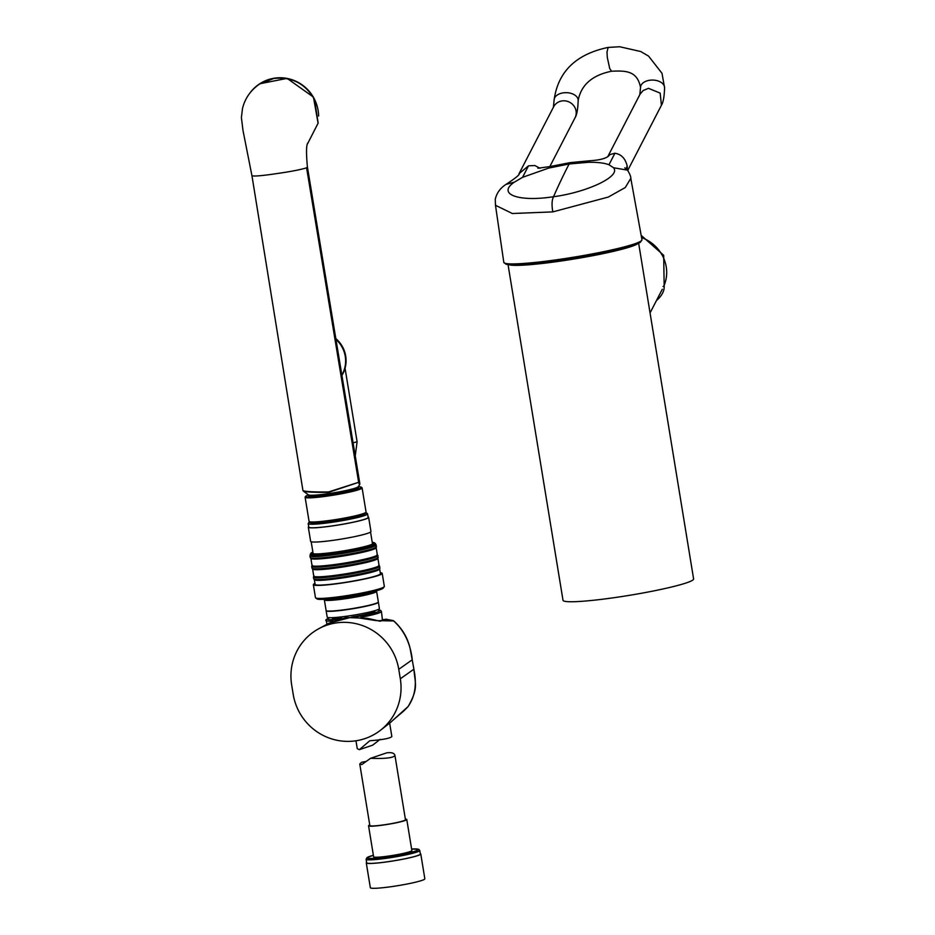 <?xml version="1.0" encoding="UTF-8"?>
<svg xmlns="http://www.w3.org/2000/svg" width="935" height="935" viewBox="0 0 935 935"><rect width="100%" height="100%" fill="white"/><g stroke="black" fill="none" stroke-linecap="round" stroke-linejoin="round"><path stroke-width="1.4" d="M405.369 819.118A19.366 1.706 170.7 0 1 406.783 819.516L411.867 850.558A19.366 1.706 170.7 0 1 409.752 851.715A19.366 1.706 170.7 0 1 388.387 856.086A19.366 1.706 170.7 0 1 373.626 856.822L368.554 825.78A19.366 1.706 170.7 0 1 369.757 824.951M366.111 859.265L366.684 862.818A27.185 2.396 -9.3 0 0 387.394 861.778A27.185 2.396 -9.3 0 0 417.384 855.654A27.185 2.396 -9.3 0 0 420.353 854.029L419.768 850.476A27.185 2.396 170.7 0 1 416.811 852.101A27.185 2.396 170.7 0 1 386.821 858.225A27.185 2.396 170.7 0 1 366.111 859.265L367.093 857.524L373.381 855.303A25.981 2.291 -9.3 0 0 378.371 857.944A25.981 2.291 -9.3 0 0 415.561 851.049A25.981 2.291 -9.3 0 0 411.61 849.062L418.751 849.296L419.768 850.476M366.625 862.397A27.606 2.431 -9.3 0 0 366.275 862.888A27.606 2.431 -9.3 0 0 387.3 861.825A27.606 2.431 -9.3 0 0 417.758 855.607A27.606 2.431 -9.3 0 0 420.773 853.959A27.606 2.431 -9.3 0 0 420.283 853.608M366.275 862.888L370.342 887.724A27.606 2.431 -9.3 0 0 391.368 886.66A27.606 2.431 -9.3 0 0 421.825 880.443A27.606 2.431 -9.3 0 0 424.841 878.795L420.773 853.959M406.783 819.516A19.366 1.706 170.7 0 1 404.668 820.673A19.366 1.706 170.7 0 1 383.303 825.044A19.366 1.706 170.7 0 1 368.554 825.78M394.979 755.644L405.474 819.738A18.045 1.59 170.7 0 1 403.499 820.813A18.045 1.59 170.7 0 1 383.595 824.88A18.045 1.59 170.7 0 1 369.851 825.57L359.765 763.988M370.576 758.308L386.739 752.839C391.718 752.207 394.465 753.131 394.967 755.609C392.969 757.934 384.834 758.834 370.576 758.308L361.822 764.573L359.765 763.965L361.635 762.259L365.678 761.534M641.959 239.746L630.798 178.351L625.281 187.526L608.288 197.063L552.819 211.894L512.357 213.507L495.48 205.291L503.801 262.373A69.996 6.159 -9.3 0 0 560.404 259.24A69.996 6.159 -9.3 0 0 641.959 239.746L640.346 242.34L635.847 244.444C620.174 249.797 595.163 255.091 560.79 260.304C537.976 263.577 521.403 265.108 511.071 264.874L506.139 264.313L503.801 262.373M505.18 263.308L511.515 264.862L526.639 264.289L560.813 260.292L616.703 249.89L634.374 244.947L640.954 241.078M548.693 168.09L549.897 166.57L570.268 162.608L569.123 163.987L548.693 168.09L522.548 177.334L528.497 165.834L534.843 165.518L540.056 168.3M506.08 184.37L514.273 182.196C496.695 194.153 518.504 202.229 553.508 196.724C551.849 200.032 551.615 205.092 552.819 211.894M630.798 178.351C631.008 176.96 629.933 174.226 627.584 170.17L613.512 167.727C621.389 176.621 585.813 192.54 553.508 196.724A3045.657 590.862 -98.3 0 1 569.123 163.987L588.395 162.304L589.728 160.762L570.268 162.608M627.338 169.854L627.21 166.138L626.134 168.581M522.548 177.334L514.273 182.196M518.913 173.98L519.182 173.524C520.07 174.424 515.723 178.024 506.127 184.324C500.33 188.005 496.707 192.984 495.269 199.272L495.48 205.291M519.089 173.653L528.497 165.834M627.21 166.138C625.433 158.541 621.343 154.24 614.914 153.235L608.965 164.735L613.512 167.727M608.965 164.735C604.267 162.959 597.407 162.141 588.395 162.304M607.972 156.542L610.064 154.544L614.914 153.235M663.862 286.063L663.055 286.496L663.862 286.063A32.012 18.957 -16.7 0 0 664.154 285.409L663.862 286.063A37.295 35.32 -152.7 0 0 641.55 237.548M637.728 243.684A66.175 5.82 170.7 0 1 561.432 260.959A66.175 5.82 170.7 0 1 509.037 264.757M508.044 264.652L563.01 600.317A66.175 5.82 -9.3 0 0 629.255 595.361A66.175 5.82 -9.3 0 0 693.606 578.929L638.652 243.275M664.095 285.537A28.868 17.099 163.3 0 1 656.463 300.532M328.98 493.797A25.268 2.221 170.7 0 1 308.76 495.024A25.268 2.221 -9.3 0 0 328.945 493.563L328.98 493.797A25.268 2.221 170.7 0 1 328.828 493.82A25.268 2.221 170.7 0 1 308.398 494.954A25.268 2.221 170.7 0 1 308.41 494.837M358.269 486.784A28.272 2.489 -9.3 0 1 361.272 487.193A28.272 2.489 -9.3 0 1 333.912 494.416A28.272 2.489 -9.3 0 1 305.687 496.298A28.272 2.489 -9.3 0 1 308.398 494.942L308.585 496.053A25.268 2.221 -9.3 0 0 329.003 494.919A25.268 2.221 -9.3 0 0 358.444 487.883L358.245 486.656M328.945 493.563A25.268 2.221 -9.3 0 0 358.163 486.761L359.624 484.739L358.432 482.39L328.699 492.324C314.85 492.488 306.411 492.102 303.372 491.156L308.492 494.895A25.268 2.221 -9.3 0 0 308.795 495.036M358.432 482.39L328.594 491.927C314.815 492.102 306.329 491.705 303.139 490.746L303.372 491.156M307.942 142.833C306.271 144.539 306.084 152.545 307.393 166.874L306.598 167.832L358.584 481.922L359.846 483.711L307.393 166.874L306.598 167.832C300.205 169.761 290.201 171.689 276.585 173.618C262.747 175.686 254.589 176.411 252.111 175.78L252.111 175.78C254.589 176.411 262.747 175.686 276.585 173.618M304.05 491.728L302.928 490.466L251.982 175.944L243.018 130.596L241.394 117.518L242.492 108.565C244.97 98.374 250.697 90.169 259.673 83.986L273.815 78.47C291.884 76.576 305.464 83.647 314.546 99.659L318.157 123.046L307.58 143.768M250.042 92.857A38.417 37.529 56.8 0 1 259.439 83.998A38.417 37.529 56.8 0 1 277.508 78.049M335.817 338.587A28.494 27.84 56.8 0 1 341.918 375.414M353.079 442.828L357.1 441.764L345.436 370.564L344.103 371.066M361.272 487.193L361.95 487.684A28.868 2.536 170.7 0 1 362.102 487.895A28.868 2.536 170.7 0 1 334.017 495.071A28.868 2.536 170.7 0 1 305.114 497.221A28.868 2.536 170.7 0 1 305.184 496.988L305.687 496.298M305.114 497.221L309.064 521.344A28.868 2.536 -9.3 0 0 309.216 521.555A28.868 2.536 -9.3 0 0 337.967 519.194A28.868 2.536 -9.3 0 0 365.982 512.263A28.868 2.536 -9.3 0 0 366.052 512.018L362.102 487.895M365.982 512.263L365.48 512.941A28.272 2.489 170.7 0 1 338.061 519.731A28.272 2.489 170.7 0 1 309.906 522.046L309.216 521.555M360.022 515.15A26.566 2.337 170.7 0 1 315.773 522.396M309.485 521.753A28.868 2.536 -9.3 0 0 309.275 521.964A28.868 2.536 -9.3 0 0 338.108 520.035A28.868 2.536 -9.3 0 0 366.041 512.66A28.868 2.536 -9.3 0 0 365.784 512.532M366.041 512.66L367.42 513.642A30.072 2.641 170.7 0 1 367.572 513.853A30.072 2.641 170.7 0 1 338.318 521.333A30.072 2.641 170.7 0 1 308.211 523.577A30.072 2.641 170.7 0 1 308.293 523.331L309.275 521.964M308.211 523.577L308.795 527.118A30.072 2.641 -9.3 0 0 318.122 527.527A30.072 2.641 -9.3 0 0 350.438 522.77A30.072 2.641 -9.3 0 0 368.156 517.406L367.572 513.853M308.714 526.65A30.563 2.688 -9.3 0 0 308.316 527.2A30.563 2.688 -9.3 0 0 317.795 527.609A30.563 2.688 -9.3 0 0 350.625 522.782A30.563 2.688 -9.3 0 0 368.635 517.324A30.563 2.688 -9.3 0 0 368.074 516.938M308.316 527.2L310.642 541.388A30.563 2.688 -9.3 0 0 320.121 541.797A30.563 2.688 -9.3 0 0 352.951 536.971A30.563 2.688 -9.3 0 0 370.95 531.512L368.635 517.324M310.198 554.338L310.28 554.806A33.087 2.91 -9.3 0 0 343.402 552.34A33.087 2.91 -9.3 0 0 375.578 544.123L375.496 543.644A33.087 2.91 170.7 0 1 343.32 551.86A33.087 2.91 170.7 0 1 310.198 554.338L312.874 552.082M376.478 546.636A33.566 2.957 -9.3 0 1 375.18 547.723A33.566 2.957 -9.3 0 1 338.961 555.752A33.566 2.957 -9.3 0 1 310.233 557.494L311.145 558.663A33.087 2.91 -9.3 0 0 343.975 555.881A33.087 2.91 -9.3 0 0 375.987 548.039L376.209 544.988A33.566 2.957 170.7 0 1 343.566 553.321A33.566 2.957 170.7 0 1 309.952 555.834L310.455 554.432M310.887 558.499L312.021 565.453A33.087 2.91 -9.3 0 0 345.144 562.987A33.087 2.91 -9.3 0 0 377.319 554.759L376.186 547.805M378.219 557.283A33.566 2.957 -9.3 0 1 376.934 558.37A33.566 2.957 -9.3 0 1 340.702 566.388A33.566 2.957 -9.3 0 1 311.974 568.129L312.886 569.31A33.087 2.91 -9.3 0 0 345.728 566.528A33.087 2.91 -9.3 0 0 377.728 558.686L377.95 555.635A33.566 2.957 170.7 0 1 345.307 563.969A33.566 2.957 170.7 0 1 311.706 566.481L312.197 565.079M312.629 569.146L313.763 576.1A33.087 2.91 -9.3 0 0 346.885 573.622A33.087 2.91 -9.3 0 0 379.061 565.406L377.927 558.452M379.961 567.931A33.566 2.957 -9.3 0 1 378.675 569.018A33.566 2.957 -9.3 0 1 342.444 577.035A33.566 2.957 -9.3 0 1 313.716 578.777L314.627 579.945A33.087 2.91 -9.3 0 0 347.469 577.175A33.087 2.91 -9.3 0 0 379.47 569.333L379.692 566.271A33.566 2.957 170.7 0 1 347.049 574.616A33.566 2.957 170.7 0 1 313.447 577.117L313.938 575.726M314.37 579.793L315.118 584.375A33.087 2.91 -9.3 0 0 348.241 581.909A33.087 2.91 -9.3 0 0 380.416 573.681L379.668 569.099M380.264 572.723A34.887 3.074 170.7 0 1 382.205 573.389A34.887 3.074 170.7 0 1 372.831 577.094A34.887 3.074 170.7 0 1 335.303 583.954A34.887 3.074 170.7 0 1 313.342 584.667A34.887 3.074 170.7 0 1 314.966 583.417M313.342 584.667L315.469 597.675A34.887 3.074 -9.3 0 0 315.644 597.921A34.887 3.074 -9.3 0 0 338.856 596.775A34.887 3.074 -9.3 0 0 374.958 590.102A34.887 3.074 -9.3 0 0 384.238 586.689A34.887 3.074 -9.3 0 0 384.332 586.397L382.205 573.389M384.238 586.689L383.245 588.057A33.683 2.969 170.7 0 1 374.292 591.352A33.683 2.969 170.7 0 1 339.44 597.804A33.683 2.969 170.7 0 1 317.023 598.903L315.644 597.921M371.721 591.995L371.733 592.112A21.54 1.893 170.7 0 1 346.64 598.096A21.54 1.893 170.7 0 1 329.225 599.066L329.202 598.949M324.877 599.277A26.472 2.326 -9.3 0 0 324.363 599.861A26.472 2.326 -9.3 0 0 345.763 598.68A26.472 2.326 -9.3 0 0 376.606 591.306A26.472 2.326 -9.3 0 0 375.917 590.92M324.363 599.861L326.105 610.508A26.472 2.326 -9.3 0 0 347.504 609.316A26.472 2.326 -9.3 0 0 378.348 601.953L376.606 591.306M378.324 602.082A26.472 2.326 170.7 0 1 378.383 602.187A26.472 2.326 170.7 0 1 352.635 608.767A26.472 2.326 170.7 0 1 326.14 610.742A26.472 2.326 170.7 0 1 326.163 610.625M378.383 602.187L379.423 608.58A26.472 2.326 170.7 0 1 353.687 615.148A26.472 2.326 170.7 0 1 327.192 617.135L326.14 610.742M342.035 618.28A21.54 1.893 170.7 0 1 332.369 618.269L332.276 617.673M374.783 610.707L374.877 611.315A21.54 1.893 170.7 0 1 351.876 616.995M293.216 694.413L291.662 684.934A55.165 53.903 56.8 0 1 318.718 628.752A55.165 53.903 56.8 0 1 398.766 669.32L400.32 678.787A55.165 53.903 56.8 0 1 380.498 730.247A55.165 53.903 56.8 0 1 293.216 694.413M398.766 669.32L412.288 659.748C410.348 643.222 404.107 630.283 393.588 620.933A4.815 2.735 -49 0 1 394.114 621.237C402.295 628.764 407.625 637.787 410.091 648.317L413.913 669.133C415.011 684.058 418.74 687.938 408.174 706.439L408.174 706.439A4.815 3.249 -145 0 1 408.022 706.626A4.815 2.513 39.7 0 1 407.929 706.755C400.39 714.539 403.417 710.799 390.339 722.58L408.022 706.626C415.082 696.598 417.022 684.128 413.843 669.215L400.32 678.787M394.114 621.237L394.114 621.237A4.815 4.815 0 0 0 393.179 620.595L393.179 620.595A4.815 2.454 117.5 0 1 393.588 620.933L376.349 620.618L352.32 616.995L329.143 623.096L318.718 628.752M330.85 622.207L346.312 617.497L367.338 618.315L380.264 621.214L385.886 619.192L379.131 621.109M355.966 740.789L357.264 748.69L359.379 749.66L369.769 740.765C382.906 739.725 390.269 738.323 391.847 736.546L389.65 723.117M380.124 739.363L372.679 745.16L359.379 749.66M549.815 166.594L575.002 117.857A12.026 11.395 -152.7 0 0 569.544 102.207A12.026 11.395 -152.7 0 0 553.625 106.812L519.065 173.676M664.586 87.808A12.026 7.562 -179.1 0 0 664.236 85.926A12.026 7.562 -179.1 0 0 651.157 80.106A12.026 7.562 -179.1 0 0 640.533 87.434C637.261 70.522 625.398 70.639 611.63 71.224L609.749 68.676L607.283 57.327L607.002 51.951L608.159 47.416L619.695 46.75L640.72 51.518L648.574 56.112L662.003 73.316L664.586 87.82C664.294 96.656 663.242 102.464 661.431 105.246L660.18 93.126L648.458 88.322L643.14 90.531L640.054 94.201L607.762 156.683M575.002 117.857C576.825 115.075 577.877 109.266 578.169 100.419A12.026 7.562 -179.1 0 0 566.248 92.67A12.026 7.562 -179.1 0 0 554.104 100.045L553.415 107.28M259.439 83.998L259.79 83.764A38.417 37.529 56.8 0 1 298.323 82.467A38.417 37.529 56.8 0 1 318.625 116.034M335.957 339.405A28.494 27.84 56.8 0 1 341.859 375.052M372.317 542.849A30.797 2.711 170.7 0 1 343.168 550.96A30.797 2.711 170.7 0 1 312.956 552.562M312.886 552.106A32.363 2.852 -9.3 0 0 312.045 552.468A32.363 2.852 -9.3 0 0 344.512 550.879A32.363 2.852 -9.3 0 0 372.247 542.382L375.496 543.644M329.611 617.696A26.776 2.361 -9.3 0 0 338.528 619.204M355.043 616.948A26.776 2.361 -9.3 0 0 377.308 609.889M382.45 620.022L381.433 611.513A27.98 2.466 170.7 0 1 378.383 613.173A27.98 2.466 170.7 0 1 360.828 617.299M333.468 621.015A27.98 2.466 170.7 0 1 326.221 620.56C324.959 620.337 326.198 619.344 329.926 617.567M537.882 168.242L549.897 166.57M624.79 167.879L627.537 170.1M661.431 105.246L627.759 170.392M608.241 156.344L608.253 156.332C605.038 158.74 598.856 160.212 589.728 160.762M640.533 87.434L639.844 94.68M611.63 71.224C592.287 75.127 581.138 84.863 578.169 100.419M608.159 47.416C576.007 54.136 557.996 71.679 554.104 100.045M641.153 235.363L663.686 255.302L664.154 285.409M650.059 312.933L662.284 289.277M259.79 83.764L287.115 78.376L313.435 97.1L318.11 123.362M359.846 483.711L359.624 484.739M345.436 370.564L345.05 368.226M355.242 455.894L357.1 441.764M372.492 543.925L370.552 532.062M313.132 553.649L311.191 541.786M313.167 553.847L313.611 553.765C313.973 554.163 322.435 554.28 344.244 550.773C365.001 547.185 371.85 544.626 372.095 544.182L372.527 544.135M376.209 544.988L375.297 543.819M310.233 557.494L309.952 555.834M377.95 555.635L377.039 554.455M311.974 568.129L311.706 566.481M379.692 566.271L378.78 565.102M313.716 578.777L313.447 577.117M381.433 611.513L380.639 610.38L377.378 609.865M326.993 624.253L326.221 620.56M390.339 722.591L380.498 730.247M393.179 620.595L385.886 619.192M382.462 620.115L379.096 621.109M383.724 619.508L382.415 620.057"/></g></svg>
